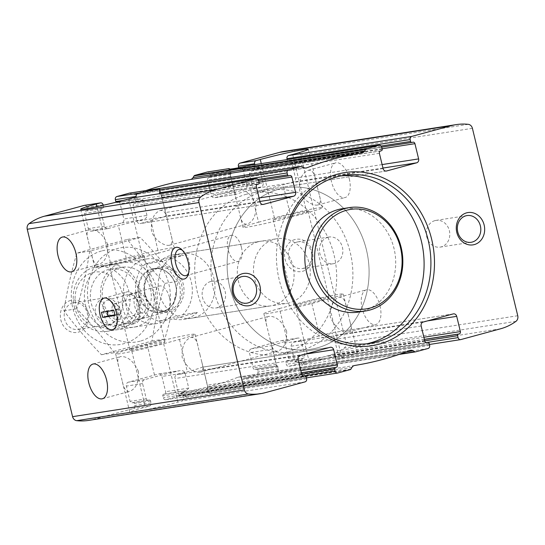 <?xml version="1.0" encoding="UTF-8"?>
<svg xmlns="http://www.w3.org/2000/svg" width="545" height="545" viewBox="0 0 545 545"><rect width="100%" height="100%" fill="white"/><g stroke="black" fill="none" stroke-linecap="round" stroke-linejoin="round"><path stroke-width="0.41" stroke-dasharray="2.73 2.04" d="M255.912 204.177C256.463 214.832 253.568 221.488 247.219 224.138C243.533 224.649 241.067 221.379 239.82 214.342L236.292 199.763C234.52 193.952 235.018 190.512 237.797 189.428C244.862 188.774 250.898 193.693 255.912 204.177M169.25 227.708L167.519 220.309C166.273 213.265 163.807 209.995 160.121 210.52C153.785 213.19 150.883 219.819 151.415 230.406C153.779 240.331 165.121 246.51 169.543 245.223C172.329 244.133 172.826 240.686 171.048 234.895L169.25 227.708M349.291 178.828A17.985 8.979 74.8 0 1 345.087 197.569A17.985 8.979 74.8 0 1 331.714 182.568A17.985 8.979 74.8 0 1 335.666 162.86A17.985 8.979 74.8 0 1 349.291 178.828M317.442 187.473L315.712 180.082C314.458 173.031 311.992 169.767 308.313 170.285C301.978 172.956 299.069 179.584 299.6 190.178C301.971 200.104 313.307 206.283 317.735 204.995C320.514 203.898 321.019 200.458 319.241 194.667L317.442 187.473M288.87 161.572A1.308 1.131 -98.8 0 1 288.761 161.599L381.684 147.15L289.688 161.354A1.962 1.696 -98.8 0 1 291.793 162.812L295.479 178.045A3.27 2.827 -98.8 0 1 293.51 181.962L283.121 184.782A32.693 1.574 -13.6 0 1 258.48 190.9C256.082 191.506 254.256 190.798 253.003 188.774L249.317 173.535L251.756 170.994A32.693 1.574 166.4 0 0 253.118 170.687L254.563 169.018L254.099 167.111C253.166 165.462 251.77 164.883 249.91 165.38M258.548 222.203L274.408 217.898A32.693 1.574 166.4 0 1 322.388 207.686A32.693 1.574 166.4 0 1 306.815 212.857L290.955 217.162A32.693 1.574 166.4 0 1 242.975 227.367A32.693 1.574 166.4 0 1 258.548 222.203L250.714 189.823L261.109 187.003A3.27 2.827 81.2 0 0 263.072 183.086L246.871 185.607A3.27 2.827 -98.8 0 1 244.903 189.524L214.825 197.685A3.27 2.827 -98.8 0 1 214.56 197.74A3.27 2.827 -98.8 0 1 211.324 195.253L207.638 180.02A1.962 1.696 -98.8 0 1 208.817 177.67L209.641 177.445A1.308 1.131 -98.8 0 0 210.424 175.878L209.968 173.971A2.616 2.262 -98.8 0 0 207.591 171.961M263.072 183.086L259.386 167.846A1.962 1.696 81.2 0 0 257.288 166.389L240.263 169.134A1.308 1.131 -98.8 0 1 238.86 168.16L238.758 167.724M246.871 185.607L243.186 170.367A1.962 1.696 -98.8 0 0 241.081 168.909L240.263 169.134M288.761 161.599A1.308 1.131 -98.8 0 1 287.467 160.598L287.222 159.569M254.815 164.61L255.067 165.639A1.308 1.131 81.2 0 0 256.463 166.613M386.31 171.035L258.051 190.982L386.044 171.062M250.714 189.823A32.693 1.574 -13.6 0 0 235.992 194.395L214.56 197.74M214.825 197.685L235.992 194.395C235.501 194.701 234.99 193.788 234.459 191.656L230.773 176.423L230.692 174.264A32.693 1.574 166.4 0 1 230.971 174.127L209.641 177.445M229.234 168.596L230.644 170.762L209.968 173.971M230.971 174.127L230.644 170.762M158.622 253.084L142.763 257.39A32.693 1.574 166.4 0 1 94.782 267.602A32.693 1.574 166.4 0 1 110.362 262.431L126.215 258.126A32.693 1.574 166.4 0 1 174.202 247.921A32.693 1.574 166.4 0 1 158.622 253.084L150.788 220.711L140.399 223.532A3.27 2.827 -98.8 0 1 140.133 223.586A3.27 2.827 -98.8 0 1 136.897 221.1L133.212 205.86A1.962 1.696 -98.8 0 1 134.39 203.51L135.214 203.292A1.308 1.131 -98.8 0 0 135.998 201.725L135.542 199.817A2.616 2.262 -98.8 0 0 133.164 197.808M103.237 205.274L103.591 206.759A1.308 1.131 81.2 0 1 102.807 208.326L101.99 208.551A1.962 1.696 81.2 0 0 100.805 210.901L104.497 226.134A3.27 2.827 81.2 0 0 107.733 228.628A3.27 2.827 81.2 0 0 107.999 228.566L91.792 231.087A3.27 2.827 -98.8 0 1 91.526 231.141A3.27 2.827 -98.8 0 1 88.29 228.655L84.604 213.422A1.962 1.696 -98.8 0 1 85.783 211.072L86.607 210.847A1.308 1.131 -98.8 0 0 87.391 209.28L86.927 207.373A2.616 2.262 -98.8 0 0 84.557 205.363M107.726 244.412C108.278 255.067 105.376 261.723 99.033 264.373C95.348 264.877 92.882 261.614 91.635 254.576L88.106 239.991C86.328 234.186 86.832 230.739 89.612 229.663C96.669 229.009 102.712 233.921 107.726 244.412M150.788 220.711A32.693 1.574 -13.6 0 0 165.517 216.133C166.034 215.949 166.034 214.75 165.517 212.523L161.831 197.29L160.986 195.635A32.693 1.574 166.4 0 1 160.707 195.771L159.712 193.666M107.999 228.566L118.388 225.746A32.693 1.574 -13.6 0 1 143.028 219.635C145.461 219.151 146.769 217.741 146.966 215.411L123.838 219.008A3.27 2.827 -98.8 0 1 121.869 222.925L91.792 231.087M117.23 202.536L138.559 199.218A32.693 1.574 166.4 0 1 139.922 198.911L117.23 202.536A1.308 1.131 -98.8 0 1 117.12 202.556L138.559 199.218L136.502 198.346L136.257 197.31M258.65 180.552L160.666 195.784L258.65 180.545M117.12 202.556A1.308 1.131 -98.8 0 1 116.174 202.209M289.954 175.572L161.034 195.621L289.797 175.606M118.047 202.311A1.962 1.696 -98.8 0 1 120.145 203.769L123.838 219.008M146.966 215.411L143.28 200.172L140.194 198.857L118.204 202.277M421.162 325.992L291.098 346.218L294.784 361.451L297.87 362.772L426.796 342.723M279.435 308.538L295.295 304.233A32.693 1.574 166.4 0 1 343.275 294.028A32.693 1.574 166.4 0 1 327.702 299.198L311.842 303.504A32.693 1.574 166.4 0 1 263.862 313.709A32.693 1.574 166.4 0 1 279.435 308.538L287.269 340.918A32.693 1.574 166.4 0 0 272.541 345.489C272.03 345.673 272.03 346.879 272.548 349.1L276.233 364.339L277.078 365.995L255.203 369.394A1.962 1.696 -98.8 0 1 253.105 367.936L249.412 352.697A3.27 2.827 -98.8 0 1 251.381 348.78L281.458 340.618A3.27 2.827 -98.8 0 1 281.724 340.557A3.27 2.827 -98.8 0 1 284.96 343.05L288.646 358.283A1.962 1.696 -98.8 0 1 287.467 360.633L286.643 360.858A1.308 1.131 -98.8 0 0 285.859 362.425L286.323 364.326A2.616 2.262 -98.8 0 0 288.911 366.322A2.616 2.262 -98.8 0 0 289.123 366.274L328.764 355.51A60.815 52.613 -98.8 0 0 344.181 348.071A5.232 4.524 -98.8 0 0 346 342.444L300.663 155.039A5.232 4.524 -98.8 0 0 296.514 151.033A60.815 52.613 -98.8 0 0 284.558 151.306M255.046 369.428L277.078 365.995A32.693 1.574 -13.6 0 1 277.357 365.852L256.021 369.169A1.308 1.131 -98.8 0 1 257.424 370.144L257.887 372.051A2.616 2.262 -98.8 0 1 256.314 375.185L243.86 378.564A1.308 1.131 -98.8 0 1 243.084 378.455L241.374 377.481A4.905 4.244 -98.8 0 0 238.867 377.004A4.905 4.244 -98.8 0 0 238.097 377.208A359.659 311.161 -98.8 0 1 182.977 392.175A4.905 4.244 -98.8 0 0 180.225 394.083L179.169 395.806A1.308 1.131 -98.8 0 1 178.535 396.297L166.089 399.676A2.616 2.262 -98.8 0 1 165.871 399.723A2.616 2.262 -98.8 0 1 163.282 397.734L162.826 395.827A1.308 1.131 -98.8 0 1 163.609 394.26L164.433 394.035A1.962 1.696 -98.8 0 0 165.612 391.685L161.926 376.452A3.27 2.827 -98.8 0 0 158.69 373.965A3.27 2.827 -98.8 0 0 158.425 374.02L128.347 382.181A3.27 2.827 -98.8 0 0 126.379 386.098L130.064 401.338A1.962 1.696 -98.8 0 0 132.169 402.796L132.987 402.571A1.308 1.131 -98.8 0 1 134.39 403.545L134.847 405.453A2.616 2.262 -98.8 0 1 133.28 408.587L93.631 419.343A60.815 52.613 -98.8 0 1 88.692 420.399M255.203 369.394L256.021 369.169M426.633 342.737L298.142 362.718A32.693 1.574 -13.6 0 0 299.505 362.411L301.555 363.283L302.019 365.184C301.944 367.071 300.956 368.188 299.055 368.536A32.693 1.574 166.4 0 1 277.991 372.119A32.693 1.574 166.4 0 1 278.379 371.751L278.563 368.836L277.398 365.845L256.13 369.149M320.412 300.329A17.985 0.865 166.4 0 1 294.021 305.943A17.985 0.865 166.4 0 1 311.297 300.874A17.985 0.865 166.4 0 1 328.976 297.488A17.985 0.865 166.4 0 1 320.412 300.329M299.525 213.987A17.985 0.865 166.4 0 1 273.134 219.601A17.985 0.865 166.4 0 1 290.41 214.532A17.985 0.865 166.4 0 1 308.089 211.147A17.985 0.865 166.4 0 1 299.525 213.987M158.69 373.965L179.584 370.729C181.982 370.123 183.808 370.832 185.055 372.855L188.74 388.088L186.308 390.636A32.693 1.574 -13.6 0 0 184.939 390.942L183.502 392.611L183.965 394.519C184.898 396.167 186.295 396.74 188.154 396.242A32.693 1.574 166.4 0 1 209.219 392.666A32.693 1.574 166.4 0 1 208.83 393.034L306.385 377.876M165.871 399.723L188.154 396.242L166.089 399.676M301.719 374.231L206.957 388.967L207.086 387.502A32.693 1.574 -13.6 0 0 207.366 387.359L207.291 385.206L203.605 369.973C203.067 367.834 202.556 366.921 202.072 367.235L330.44 347.26M156.361 344.869A17.985 0.865 166.4 0 1 129.976 350.483A17.985 0.865 166.4 0 1 147.245 345.414A17.985 0.865 166.4 0 1 164.931 342.022A17.985 0.865 166.4 0 1 156.361 344.869M135.473 258.528A17.985 0.865 166.4 0 1 109.082 264.141A17.985 0.865 166.4 0 1 126.358 259.073A17.985 0.865 166.4 0 1 144.043 255.68A17.985 0.865 166.4 0 1 135.473 258.528M380.008 305.8A17.985 8.979 74.8 0 1 375.805 324.541A17.985 8.979 74.8 0 1 362.432 309.54A17.985 8.979 74.8 0 1 366.383 289.831A17.985 8.979 74.8 0 1 380.008 305.8M348.16 314.445L349.958 321.632C351.736 327.436 351.232 330.883 348.453 331.966C341.402 332.607 335.366 327.715 330.352 317.285C329.773 306.597 332.661 299.913 339.031 297.257C342.716 296.746 345.183 300.016 346.429 307.053L348.16 314.445M286.629 331.149C281.608 320.658 275.566 315.739 268.515 316.4C265.735 317.503 265.231 320.944 267.009 326.734L270.538 341.32C271.791 348.371 274.258 351.634 277.936 351.109C284.292 348.446 287.188 341.79 286.629 331.149M199.967 354.679L201.766 361.866C203.544 367.671 203.047 371.111 200.26 372.194C193.209 372.841 187.18 367.943 182.166 357.52C181.58 346.824 184.476 340.148 190.839 337.491C194.524 336.98 196.99 340.243 198.237 347.281L199.967 354.679M424.419 339.433L336.074 353.078A1.962 1.696 81.2 0 0 337.253 350.728L333.567 335.488A3.27 2.827 81.2 0 0 330.331 333.002A3.27 2.827 81.2 0 0 330.066 333.056L319.677 335.877A32.693 1.574 166.4 0 1 295.029 341.994C292.604 342.478 291.289 343.888 291.098 346.218M287.269 340.918L297.659 338.098A3.27 2.827 -98.8 0 1 297.924 338.043A3.27 2.827 -98.8 0 1 301.16 340.53L304.846 355.769A1.962 1.696 -98.8 0 1 303.667 358.113L286.643 360.858M425.965 342.614L334.93 356.771A2.616 2.262 81.2 0 0 337.519 358.76A2.616 2.262 81.2 0 0 337.73 358.719L341.831 357.602A32.693 1.574 166.4 0 0 357.411 352.431A32.693 1.574 166.4 0 0 309.424 362.643L305.323 363.753A2.616 2.262 -98.8 0 1 305.111 363.801A2.616 2.262 -98.8 0 1 302.523 361.812L286.323 364.326M302.85 358.338A1.308 1.131 -98.8 0 0 302.059 359.904L302.523 361.812M334.93 356.771L334.466 354.863A1.308 1.131 81.2 0 1 335.257 353.303M330.175 347.315L202.072 367.235A32.693 1.574 166.4 0 1 187.344 371.806L176.955 374.626A3.27 2.827 81.2 0 0 174.986 378.543L178.678 393.776A1.962 1.696 81.2 0 0 180.777 395.241L181.594 395.016A1.308 1.131 81.2 0 1 182.997 395.99L183.461 397.891A2.616 2.262 81.2 0 1 181.887 401.025L177.786 402.142A32.693 1.574 166.4 0 1 129.799 412.347A32.693 1.574 166.4 0 1 145.379 407.176L149.48 406.066L133.28 408.587M149.48 406.066A2.616 2.262 -98.8 0 0 151.054 402.932L150.59 401.025A1.308 1.131 -98.8 0 0 149.194 400.057L148.369 400.275A1.962 1.696 -98.8 0 1 146.271 398.817L142.586 383.578A3.27 2.827 -98.8 0 1 144.548 379.667L154.937 376.847A32.693 1.574 166.4 0 1 179.584 370.729L158.425 374.02M138.444 371.383C133.416 360.885 127.38 355.967 120.329 356.634C117.543 357.731 117.046 361.171 118.824 366.962L122.353 381.548C123.606 388.599 126.072 391.862 129.751 391.337C136.1 388.674 139.002 382.018 138.444 371.383M294.886 239.548A16.35 14.143 81.2 0 0 288.802 266.566A16.35 14.143 81.2 0 0 312.483 260.142A16.35 14.143 81.2 0 0 294.886 239.548M70.687 300.411A16.35 14.143 81.2 0 0 64.61 327.436A16.35 14.143 81.2 0 0 88.283 321.005A16.35 14.143 81.2 0 0 70.687 300.411M178.944 254.113A32.693 28.286 81.2 0 0 158.949 291.745A32.693 28.286 81.2 0 0 191.649 318.157A32.693 28.286 81.2 0 0 214.573 281.506A32.693 28.286 81.2 0 0 181.601 253.548A32.693 28.286 81.2 0 0 178.944 254.113M129.608 193.107A1.308 1.131 -98.8 0 1 130.166 193.25L131.876 194.224A4.905 4.244 -98.8 0 0 134.383 194.701A4.905 4.244 -98.8 0 0 135.153 194.497A359.659 311.161 -98.8 0 1 145.958 190.559M337.839 372.971L208.83 393.034L207.42 390.867L206.957 388.967M426.244 342.703L299.505 362.411L426.224 342.703M258.017 241.816A32.693 28.286 81.2 0 0 238.015 279.449A32.693 28.286 81.2 0 0 270.715 305.868A32.693 28.286 81.2 0 0 293.646 269.21A32.693 28.286 81.2 0 0 260.673 241.251A32.693 28.286 81.2 0 0 258.017 241.816M246.497 194.204A81.743 70.721 81.2 0 0 196.5 288.285A81.743 70.721 81.2 0 0 278.257 354.325A81.743 70.721 81.2 0 0 335.57 262.69A81.743 70.721 81.2 0 0 253.139 192.787A81.743 70.721 81.2 0 0 246.497 194.204M278.904 189.163A81.743 70.721 81.2 0 0 228.907 283.25A81.743 70.721 81.2 0 0 310.657 349.291A81.743 70.721 81.2 0 0 367.977 257.656A81.743 70.721 81.2 0 0 285.539 187.753A81.743 70.721 81.2 0 0 278.904 189.163A81.743 70.721 81.2 0 0 228.907 283.25A81.743 70.721 81.2 0 0 310.657 349.291A81.743 70.721 81.2 0 0 367.977 257.656A81.743 70.721 81.2 0 0 285.539 187.753A81.743 70.721 81.2 0 0 278.904 189.163M340.632 175.967A85.013 73.548 81.2 0 0 337.212 176.41A85.013 73.548 81.2 0 0 330.304 177.874A85.013 73.548 81.2 0 0 278.311 275.722A85.013 73.548 81.2 0 0 363.338 344.406A85.013 73.548 81.2 0 0 366.724 343.786M358.31 312.101A52.313 45.262 81.2 0 0 394.996 253.452A52.313 45.262 81.2 0 0 342.233 208.715M117.318 312.21A13.516 6.744 74.8 0 1 117.264 322.899A13.516 6.744 74.8 0 1 114.157 326.298A13.516 6.744 74.8 0 1 104.109 315.024A13.516 6.744 74.8 0 1 107.079 300.206A13.516 6.744 74.8 0 1 111.473 301.576A13.516 6.744 74.8 0 1 117.318 312.21M169.631 298.006A13.516 6.744 74.8 0 1 169.659 298.135A13.516 6.744 74.8 0 1 166.47 312.094A13.516 6.744 74.8 0 1 156.231 300.091A13.516 6.744 74.8 0 1 159.392 286.009A13.516 6.744 74.8 0 1 169.202 296.439A13.516 6.744 74.8 0 1 169.631 298.006M182.221 250.141A13.516 6.744 74.8 0 1 183.27 250.884A13.516 6.744 74.8 0 1 189.115 261.525A13.516 6.744 74.8 0 1 189.06 272.207A13.516 6.744 74.8 0 1 188.529 273.379M241.428 247.321A13.516 6.744 74.8 0 1 241.462 247.45A13.516 6.744 74.8 0 1 238.274 261.409A13.516 6.744 74.8 0 1 228.035 249.406A13.516 6.744 74.8 0 1 231.189 235.317A13.516 6.744 74.8 0 1 240.999 245.747A13.516 6.744 74.8 0 1 241.428 247.321M210.697 281.499A13.516 11.697 81.2 0 0 202.427 297.052A13.516 11.697 81.2 0 0 215.949 307.973A13.516 11.697 81.2 0 0 225.426 292.822A13.516 11.697 81.2 0 0 211.794 281.261A13.516 11.697 81.2 0 0 210.697 281.499M434.896 220.63A13.516 11.697 81.2 0 0 426.626 236.189A13.516 11.697 81.2 0 0 440.142 247.11A13.516 11.697 81.2 0 0 449.625 231.959A13.516 11.697 81.2 0 0 435.993 220.398A13.516 11.697 81.2 0 0 434.896 220.63M72.758 302.945A13.516 11.697 81.2 0 0 64.487 318.505A13.516 11.697 81.2 0 0 78.003 329.425A13.516 11.697 81.2 0 0 87.486 314.267A13.516 11.697 81.2 0 0 73.854 302.713A13.516 11.697 81.2 0 0 72.758 302.945M103.754 298.122A13.516 11.697 81.2 0 0 95.491 313.682A13.516 11.697 81.2 0 0 109.007 324.602A13.516 11.697 81.2 0 0 110.104 324.37A13.516 11.697 81.2 0 0 118.374 308.811A13.516 11.697 81.2 0 0 104.858 297.89A13.516 11.697 81.2 0 0 103.754 298.122M296.95 242.082A13.516 11.697 81.2 0 0 288.687 257.635A13.516 11.697 81.2 0 0 302.203 268.556A13.516 11.697 81.2 0 0 311.685 253.405A13.516 11.697 81.2 0 0 298.054 241.844A13.516 11.697 81.2 0 0 296.95 242.082M327.954 237.259A13.516 11.697 81.2 0 0 319.69 252.819A13.516 11.697 81.2 0 0 333.206 263.739A13.516 11.697 81.2 0 0 334.303 263.501A13.516 11.697 81.2 0 0 342.573 247.948A13.516 11.697 81.2 0 0 329.051 237.027A13.516 11.697 81.2 0 0 327.954 237.259M131.25 348.773L147.109 344.467A32.693 1.574 166.4 0 1 195.09 334.255A32.693 1.574 166.4 0 1 179.509 339.426L163.657 343.732A32.693 1.574 166.4 0 1 115.669 353.943A32.693 1.574 166.4 0 1 131.25 348.773L145.379 407.176M139.302 306.406A16.35 8.161 74.8 0 1 139.336 306.562A16.35 8.161 74.8 0 1 135.48 323.444A16.35 8.161 74.8 0 1 123.32 309.805A16.35 8.161 74.8 0 1 126.917 291.888A16.35 8.161 74.8 0 1 138.777 304.505A16.35 8.161 74.8 0 1 139.302 306.406M139.254 306.222A12.917 6.445 74.8 0 1 139.288 306.345A12.917 6.445 74.8 0 1 136.243 319.677A12.917 6.445 74.8 0 1 126.638 308.906A12.917 6.445 74.8 0 1 129.472 294.75A12.917 6.445 74.8 0 1 138.846 304.716A12.917 6.445 74.8 0 1 139.254 306.222M147.457 303.994A12.917 6.445 74.8 0 1 144.445 317.456A12.917 6.445 74.8 0 1 134.84 306.678A12.917 6.445 74.8 0 1 137.674 292.522A12.917 6.445 74.8 0 1 147.457 303.994M145.106 304.362A8.175 4.081 74.8 0 1 143.199 312.878A8.175 4.081 74.8 0 1 137.122 306.058A8.175 4.081 74.8 0 1 138.921 297.1A8.175 4.081 74.8 0 1 145.106 304.362M120.499 311.038A8.175 4.081 74.8 0 1 118.592 319.561A8.175 4.081 74.8 0 1 112.515 312.741A8.175 4.081 74.8 0 1 114.307 303.783A8.175 4.081 74.8 0 1 120.499 311.038M101.479 312.312L106.949 310.827L119.26 308.913L113.789 310.398M107.093 311.44L106.949 310.827M114.872 314.867L120.486 313.995L119.26 308.913M120.486 313.995L115.022 315.48M158.936 321.182L182.773 314.71A32.693 28.286 81.2 0 0 191.281 281.956A32.693 28.286 81.2 0 0 168.95 257.574L145.113 264.046A32.693 28.286 81.2 0 0 136.597 296.8A32.693 28.286 81.2 0 0 158.936 321.182L173.514 318.914A32.693 28.286 -98.8 0 0 183.549 319.418L286.922 303.347A32.693 28.286 81.2 0 0 309.846 266.696A32.693 28.286 81.2 0 0 276.874 238.73A32.693 28.286 81.2 0 0 274.217 239.296A32.693 28.286 81.2 0 0 254.222 276.928A32.693 28.286 81.2 0 0 286.922 303.347M145.113 264.046L159.692 261.777A32.693 28.286 -98.8 0 1 170.844 255.367A32.693 28.286 -98.8 0 1 173.501 254.801A32.693 28.286 -98.8 0 1 183.529 255.305L168.95 257.574M182.773 314.71L197.351 312.449A32.693 28.286 -98.8 0 1 183.549 319.418M262.697 191.683A81.743 70.721 81.2 0 0 212.7 285.764A81.743 70.721 81.2 0 0 294.457 351.811A81.743 70.721 81.2 0 0 351.777 260.176A81.743 70.721 81.2 0 0 269.339 190.266A81.743 70.721 81.2 0 0 262.697 191.683M75.98 305.738A27.679 23.946 81.2 0 0 116.337 319.588A27.679 23.946 81.2 0 0 105.076 273.045A27.679 23.946 81.2 0 0 75.98 305.738M74.277 306.494A32.693 28.286 81.2 0 0 106.636 331.38A32.693 28.286 81.2 0 0 129.567 294.722A32.693 28.286 81.2 0 0 96.594 266.764A32.693 28.286 81.2 0 0 74.277 306.494M124.601 298.667A32.693 28.286 81.2 0 0 156.96 323.553A32.693 28.286 81.2 0 0 179.891 286.902A32.693 28.286 81.2 0 0 146.918 258.936A32.693 28.286 81.2 0 0 124.601 298.667M197.351 312.449L173.514 318.914M159.692 261.777L183.529 255.305M105.062 265.599A32.693 28.286 81.2 0 0 85.401 304.764A32.693 28.286 81.2 0 0 120.418 329.085A32.693 28.286 81.2 0 0 140.079 289.92A32.693 28.286 81.2 0 0 105.062 265.599M101.527 250.993A47.735 41.297 81.2 0 0 83.773 329.895A47.735 41.297 81.2 0 0 152.913 311.127A47.735 41.297 81.2 0 0 101.527 250.993M101.063 246.456L127.394 239.432C138.491 254.297 151.006 268.944 164.937 283.366C159.201 302.802 154.875 322.013 151.966 341.013L101.452 354.727C87.52 340.298 75.006 325.658 63.908 310.793C66.817 291.8 71.143 272.582 76.879 253.146L101.063 246.456M89.714 251.15C86.812 270.15 82.486 289.361 76.75 308.797C90.674 323.219 103.189 337.866 114.293 352.731L164.801 339.017C170.544 319.581 174.863 300.363 177.772 281.37C166.675 266.505 154.16 251.865 140.228 237.436L89.714 251.15L76.879 253.146M140.154 341.163A47.735 41.297 -98.8 0 1 88.767 281.036A47.735 41.297 -98.8 0 1 157.907 262.261A47.735 41.297 -98.8 0 1 140.154 341.163M136.625 326.564A32.693 28.286 -98.8 0 1 101.424 285.376A32.693 28.286 -98.8 0 1 148.778 272.52A32.693 28.286 -98.8 0 1 136.625 326.564M133.389 322.613A28.272 24.457 -98.8 0 1 131.093 323.096A28.272 24.457 -98.8 0 1 102.583 298.919A28.272 24.457 -98.8 0 1 122.407 267.227A28.272 24.457 -98.8 0 1 150.686 290.069A28.272 24.457 -98.8 0 1 133.389 322.613M121.576 324.445A28.272 24.457 -98.8 0 1 119.273 324.936A28.272 24.457 -98.8 0 1 90.763 300.758A28.272 24.457 -98.8 0 1 110.587 269.06A28.272 24.457 -98.8 0 1 138.866 291.909A28.272 24.457 -98.8 0 1 121.576 324.445M63.908 310.793L76.75 308.797M101.452 354.727L114.293 352.731M151.966 341.013L164.801 339.017M164.937 283.366L177.772 281.37M127.394 239.432L140.228 237.436M382.113 164.576L295.479 178.045M382.958 168.058L293.51 181.962M261.109 187.003L244.903 189.524M259.386 167.846L243.186 170.367M382.079 148.771L291.793 162.812M412.831 142.204L289.688 161.354M257.288 166.389L241.081 168.909M381.084 146.046L287.467 160.598M255.067 165.639L238.86 168.16M383.074 168.548L253.003 188.774M234.459 191.656L211.324 195.253M381.718 147.266L254.099 167.111M231.107 172.663L210.424 175.878M382.174 149.173L254.563 169.018M381.391 150.74L253.118 170.687M230.692 174.264L208.817 177.67M379.388 153.315L249.317 173.535M380.567 150.965L251.756 170.994M230.773 176.423L207.638 180.02M263.01 204.464L140.399 223.532M260.04 201.95L136.897 221.1M104.497 226.134L88.29 228.655M256.354 186.717L133.212 205.86M100.805 210.901L84.604 213.422M257.533 184.367L134.39 203.51M101.99 208.551L85.783 211.072M258.357 184.142L135.214 203.292M259.141 182.575L135.998 201.725M103.591 206.759L87.391 209.28M102.807 208.326L86.607 210.847M258.677 180.674L135.542 199.817M103.134 204.859L86.927 207.373M259.079 197.978L165.517 212.523M259.924 201.459L165.517 216.133M143.028 219.635L121.869 222.925M258.051 179.448L159.958 194.701M136.502 198.346L123.327 200.397M259.045 182.173L161.831 197.29M143.28 200.172L120.145 203.769M424.855 341.231L294.784 361.451M276.233 364.339L253.105 367.936M278.1 366.928L257.424 370.144M429.174 343.439L301.555 363.283M429.637 345.346L302.019 365.184M278.379 371.751L256.314 375.185M278.563 368.836L257.887 372.051M183.965 394.519L163.282 397.734M183.502 392.611L162.826 395.827M184.939 390.942L163.609 394.26M301.385 372.841L207.086 387.502M301.358 372.746L207.366 387.359M188.74 388.088L165.612 391.685M186.308 390.636L164.433 394.035M185.055 372.855L161.926 376.452M427.546 320.876L333.567 335.488M453.208 313.913L330.066 333.056M297.659 338.098L281.458 340.618M301.16 340.53L284.96 343.05M460.872 339.569L337.73 358.719M305.323 363.753L289.123 366.274M302.059 359.904L285.859 362.425M424.753 340.829L334.466 354.863M424.398 339.344L336.074 353.078M423.887 337.26L337.253 350.728M304.846 355.769L288.646 358.283M303.667 358.113L287.467 360.633M300.097 355.476L176.955 374.626M298.129 359.393L174.986 378.543M142.586 383.578L126.379 386.098M144.548 379.667L128.347 382.181M301.814 374.633L178.678 393.776M146.271 398.817L130.064 401.338M303.599 376.139L180.777 395.241M148.369 400.275L132.169 402.796M149.194 400.057L132.987 402.571M181.703 394.996L303.19 376.105L181.594 395.016M306.14 376.84L182.997 395.99M150.59 401.025L134.39 403.545M306.597 378.748L183.461 397.891M305.03 381.881L181.887 401.025M151.054 402.932L134.847 405.453M304.512 354.277L203.605 369.973M272.541 345.489L251.381 348.78M423.131 322.075L295.029 341.994M272.548 349.1L249.412 352.697M500.514 328.805L328.764 355.51M517.75 315.739L346 342.444M472.413 128.334L300.663 155.039M265.381 392.638L93.631 419.343M350.285 369.592L178.535 396.297M428.063 348.48L299.055 368.536M399.076 354.427L243.86 378.564M301.916 166.545L130.166 193.25M303.626 167.519L131.876 194.224M305.336 168.037L135.153 194.497M350.919 369.101L179.169 395.806M351.975 367.378L180.225 394.083M354.727 365.47L182.977 392.175M409.847 350.503L238.097 377.208M406.359 351.832L241.374 377.481M400.282 354.012L243.084 378.455M302.931 376.016L207.42 390.867M300.854 370.661L207.291 385.206M468.264 124.328L296.514 151.033M515.931 321.366L344.181 348.071M147.109 344.467L154.937 376.847M179.509 339.426L187.344 371.806M163.657 343.732L177.786 402.142M295.295 304.233L309.424 362.643M327.702 299.198L341.831 357.602M311.842 303.504L319.677 335.877M110.362 262.431L96.874 206.671M126.215 258.126L118.388 225.746M142.763 257.39L128.634 198.986M274.408 217.898L261.273 163.602M306.815 212.857L292.685 154.453M290.955 217.162L283.121 184.782M144.623 294.627A23.108 19.988 81.2 0 0 178.304 306.181A23.108 19.988 81.2 0 0 168.902 267.329A23.108 19.988 81.2 0 0 144.623 294.627M138.6 295.472A22.182 19.191 81.2 0 0 170.932 306.569A22.182 19.191 81.2 0 0 161.913 269.271A22.182 19.191 81.2 0 0 138.6 295.472M139.384 295.315A21.8 18.857 81.2 0 0 160.959 311.904A21.8 18.857 81.2 0 0 176.239 287.467A21.8 18.857 81.2 0 0 154.262 268.828A21.8 18.857 81.2 0 0 139.384 295.315M145.065 294.429A21.8 18.857 81.2 0 0 166.641 311.018A21.8 18.857 81.2 0 0 181.928 286.581A21.8 18.857 81.2 0 0 159.944 267.942A21.8 18.857 81.2 0 0 145.065 294.429M169.543 245.23L247.219 224.138M160.121 210.52L237.797 189.428M317.735 204.995L345.087 197.569M308.313 170.285L335.666 162.86M412.994 142.17L289.851 161.32M257.444 166.354L241.244 168.875M256.361 166.634L240.154 169.154M263.276 204.443L140.133 223.586M107.733 228.628L91.526 231.141M71.674 271.798L99.033 264.373M62.253 237.089L89.612 229.663M273.134 219.601L294.021 305.943M308.089 211.147L328.976 297.488M109.082 264.141L129.976 350.483M144.043 255.68L164.931 342.022M348.453 331.966L375.805 324.541M339.031 297.257L366.383 289.831M200.26 372.201L277.936 351.109M190.839 337.491L268.515 316.4M453.474 313.859L330.331 333.002M297.924 338.043L281.724 340.557M429.426 344.474L337.519 358.76M305.111 363.801L288.911 366.322M303.756 376.125L180.62 395.275M148.213 400.309L132.006 402.83M149.296 400.03L133.096 402.551M102.392 398.77L129.751 391.344M92.97 364.06L120.329 356.634M306.133 167.996L134.383 194.701M410.617 350.299L238.867 377.004M399.042 354.441L243.751 378.584M191.649 318.157L270.715 305.868M181.601 253.548L260.673 241.251M278.257 354.325L294.457 351.811M253.139 192.787L269.339 190.266M363.338 344.406L370.137 343.35M337.212 176.41L344.018 175.347M111.473 301.576L109.286 299.77M117.264 322.899L116.289 325.563M114.157 326.298L166.47 312.094M107.079 300.206L159.392 286.009M169.659 298.135L169.202 296.439M183.27 250.884L181.083 249.079M189.06 272.207L188.086 274.871M185.954 275.606L238.274 261.409M178.876 249.521L231.189 235.317M241.462 247.45L240.999 245.747M215.949 307.973L246.946 303.156M211.794 281.261L242.797 276.444M440.142 247.11L471.146 242.287M435.993 220.398L466.997 215.575M78.003 329.425L109.007 324.602M73.854 302.713L104.858 297.89M302.203 268.556L333.206 263.739M298.054 241.844L329.051 237.027M195.09 334.255L198.237 347.281M201.766 361.866L209.219 392.666M115.669 353.943L118.824 366.962M122.353 381.548L129.799 412.347M343.275 294.028L346.429 307.053M349.958 321.632L357.411 352.431M263.862 313.709L267.009 326.734M270.538 341.32L277.991 372.119M174.202 247.921L171.048 234.895M167.519 220.309L160.073 189.51M94.782 267.602L91.635 254.576M88.106 239.991L80.653 209.191M322.388 207.686L319.241 194.667M315.712 180.082L308.259 149.282M242.975 227.367L239.82 214.342M236.292 199.763L228.846 168.964M112.536 329.671L135.48 323.444M103.966 298.122L126.917 291.888M136.243 319.677L144.445 317.456M129.472 294.75L137.674 292.522M118.592 319.561L143.199 312.878M114.307 303.783L138.921 297.1M173.501 254.801L276.874 238.73M106.636 331.38L156.96 323.553M96.594 266.764L146.918 258.936M160.959 311.904C169.386 310.112 174.468 304.246 176.198 294.314C178.344 280.225 165.966 266.355 154.262 268.828L159.944 267.942C149.582 269.121 141.986 282.242 145.243 294.416C149.085 306.181 156.217 311.713 166.641 311.018L160.959 311.904M122.407 267.227L110.587 269.06M131.093 323.096L119.273 324.936"/><path stroke-width="0.82" d="M416.653 162.819L386.575 170.98A3.27 2.827 -98.8 0 1 386.31 171.035A3.27 2.827 -98.8 0 1 383.074 168.548L379.388 153.315A1.962 1.696 -98.8 0 1 380.567 150.965L381.391 150.74A1.308 1.131 -98.8 0 0 382.174 149.173L381.718 147.266A2.616 2.262 -98.8 0 0 379.129 145.277A2.616 2.262 -98.8 0 0 378.911 145.324L366.465 148.703A1.308 1.131 -98.8 0 0 365.831 149.194L364.775 150.917A4.905 4.244 -98.8 0 1 362.023 152.825A359.659 311.161 -98.8 0 0 306.903 167.792A4.905 4.244 -98.8 0 1 306.133 167.996A4.905 4.244 -98.8 0 1 303.626 167.519L301.916 166.545A1.308 1.131 -98.8 0 0 301.14 166.436L288.687 169.815A2.616 2.262 -98.8 0 0 287.113 172.949L287.576 174.856A1.308 1.131 -98.8 0 0 288.979 175.831L289.797 175.606A1.962 1.696 -98.8 0 1 291.895 177.064L295.588 192.303A3.27 2.827 -98.8 0 1 293.619 196.22L263.542 204.382A3.27 2.827 -98.8 0 1 263.276 204.443A3.27 2.827 -98.8 0 1 260.04 201.95L256.354 186.717A1.962 1.696 -98.8 0 1 257.533 184.367L258.357 184.142A1.308 1.131 -98.8 0 0 259.141 182.575L258.677 180.674A2.616 2.262 -98.8 0 0 256.089 178.678A2.616 2.262 -98.8 0 0 255.878 178.726L216.236 189.49A60.815 52.613 -98.8 0 0 200.819 196.929A5.232 4.524 -98.8 0 0 199 202.556L244.337 389.961A5.232 4.524 -98.8 0 0 248.486 393.967A60.815 52.613 -98.8 0 0 260.442 393.694A60.815 52.613 -98.8 0 0 265.381 392.638L305.03 381.881A2.616 2.262 -98.8 0 0 306.597 378.748L306.14 376.84A1.308 1.131 -98.8 0 0 304.737 375.866L303.919 376.091A1.962 1.696 -98.8 0 1 301.814 374.633L298.129 359.393A3.27 2.827 -98.8 0 1 300.097 355.476L330.175 347.315A3.27 2.827 -98.8 0 1 330.44 347.26A3.27 2.827 -98.8 0 1 333.676 349.747L337.362 364.98A1.962 1.696 -98.8 0 1 336.183 367.33L335.359 367.555A1.308 1.131 -98.8 0 0 334.576 369.122L335.032 371.029A2.616 2.262 -98.8 0 0 337.621 373.018A2.616 2.262 -98.8 0 0 337.839 372.971L350.285 369.592A1.308 1.131 -98.8 0 0 350.919 369.101L351.975 367.378A4.905 4.244 -98.8 0 1 354.727 365.47A359.659 311.161 -98.8 0 0 409.847 350.503A4.905 4.244 -98.8 0 1 410.617 350.299A4.905 4.244 -98.8 0 1 413.124 350.776L414.834 351.75A1.308 1.131 -98.8 0 0 415.61 351.859L428.063 348.48A2.616 2.262 -98.8 0 0 429.637 345.346L429.174 343.439A1.308 1.131 -98.8 0 0 427.77 342.464L426.953 342.689A1.962 1.696 -98.8 0 1 424.855 341.231L421.162 325.992A3.27 2.827 -98.8 0 1 423.131 322.075L453.208 313.913A3.27 2.827 -98.8 0 1 453.474 313.859A3.27 2.827 -98.8 0 1 456.71 316.345L460.396 331.578A1.962 1.696 -98.8 0 1 459.217 333.928L458.393 334.153A1.308 1.131 -98.8 0 0 457.609 335.72L458.072 337.628A2.616 2.262 -98.8 0 0 460.661 339.617A2.616 2.262 -98.8 0 0 460.872 339.569L500.514 328.805A60.815 52.613 -98.8 0 0 515.931 321.366A5.232 4.524 -98.8 0 0 517.75 315.739L472.413 128.334A5.232 4.524 -98.8 0 0 468.264 124.328A60.815 52.613 -98.8 0 0 456.308 124.601A60.815 52.613 -98.8 0 0 451.369 125.657L411.72 136.413A2.616 2.262 -98.8 0 0 410.153 139.547L410.61 141.455A1.308 1.131 -98.8 0 0 412.013 142.429L412.831 142.204A1.962 1.696 -98.8 0 1 414.936 143.662L418.621 158.902A3.27 2.827 -98.8 0 1 416.653 162.819L382.958 168.058M410.153 139.547L287.011 158.697A2.616 2.262 -98.8 0 1 288.584 155.563L292.685 154.453A32.693 1.574 166.4 0 0 308.259 149.282A32.693 1.574 166.4 0 0 260.278 159.487L256.177 160.605A2.616 2.262 81.2 0 0 254.604 163.738L238.403 166.252A2.616 2.262 -98.8 0 1 239.97 163.119L279.619 152.362A60.815 52.613 -98.8 0 1 284.558 151.306L456.308 124.601M254.815 164.61L254.604 163.738M238.758 167.724L238.403 166.252M287.011 158.697L287.222 159.569M379.129 145.277L249.91 165.38A32.693 1.574 166.4 0 1 228.846 168.964A32.693 1.574 166.4 0 1 229.234 168.596L229.295 168.575M364.775 150.917L193.025 177.622L194.081 175.899A1.308 1.131 -98.8 0 1 194.715 175.408L207.161 172.029A2.616 2.262 -98.8 0 1 207.379 171.982A2.616 2.262 -98.8 0 1 207.591 171.961M255.878 178.726L132.735 197.869L128.634 198.986A32.693 1.574 166.4 0 1 80.653 209.191A32.693 1.574 166.4 0 1 96.233 204.028L100.335 202.91A2.616 2.262 81.2 0 1 100.546 202.863A2.616 2.262 81.2 0 1 103.134 204.859L103.237 205.274M132.735 197.869A2.616 2.262 -98.8 0 1 132.953 197.828A2.616 2.262 -98.8 0 1 133.164 197.808M260.442 393.694L88.692 420.399A60.815 52.613 -98.8 0 1 76.736 420.672A5.232 4.524 -98.8 0 1 72.587 416.666L27.25 229.261A5.232 4.524 -98.8 0 1 29.069 223.634A60.815 52.613 -98.8 0 1 44.486 216.195L84.128 205.431A2.616 2.262 -98.8 0 1 84.339 205.383A2.616 2.262 -98.8 0 1 84.557 205.363M75.878 253.057A17.985 8.979 74.8 0 1 71.674 271.798A17.985 8.979 74.8 0 1 58.301 256.79A17.985 8.979 74.8 0 1 62.253 237.089A17.985 8.979 74.8 0 1 75.878 253.057M136.257 197.31L136.046 196.438C136.121 194.558 137.108 193.441 139.002 193.094A32.693 1.574 166.4 0 1 160.073 189.51A32.693 1.574 166.4 0 1 159.685 189.878L159.712 193.666M116.174 202.209A1.308 1.131 -98.8 0 1 115.826 201.561L115.363 199.654A2.616 2.262 -98.8 0 1 116.937 196.52L129.39 193.141A1.308 1.131 -98.8 0 1 129.608 193.107M106.595 380.029A17.985 8.979 74.8 0 1 102.392 398.77A17.985 8.979 74.8 0 1 89.019 383.762A17.985 8.979 74.8 0 1 92.97 364.06A17.985 8.979 74.8 0 1 106.595 380.029M466.636 212.843A16.35 14.143 81.2 0 0 460.552 239.861A16.35 14.143 81.2 0 0 484.232 233.437A16.35 14.143 81.2 0 0 466.636 212.843M242.436 273.706A16.35 14.143 81.2 0 0 236.36 300.731A16.35 14.143 81.2 0 0 260.033 294.3A16.35 14.143 81.2 0 0 242.436 273.706M337.791 174.08A87.629 75.809 81.2 0 0 305.207 318.914A87.629 75.809 81.2 0 0 432.124 284.456A87.629 75.809 81.2 0 0 337.791 174.08M145.958 190.559A359.659 311.161 -98.8 0 1 190.273 179.53A4.905 4.244 -98.8 0 0 193.025 177.622M188.148 261.947A16.35 8.161 74.8 0 1 188.086 274.871A16.35 8.161 74.8 0 1 177.023 275.307A16.35 8.161 74.8 0 1 171.321 254.304A16.35 8.161 74.8 0 1 181.083 249.079A16.35 8.161 74.8 0 1 188.148 261.947M116.351 312.639A16.35 8.161 74.8 0 1 116.289 325.563A16.35 8.161 74.8 0 1 105.219 325.992A16.35 8.161 74.8 0 1 99.524 304.989A16.35 8.161 74.8 0 1 109.286 299.77A16.35 8.161 74.8 0 1 116.351 312.639A16.35 8.161 74.8 0 1 112.536 329.671A16.35 8.161 74.8 0 1 100.375 316.032A16.35 8.161 74.8 0 1 103.966 298.122A16.35 8.161 74.8 0 1 116.351 312.639M366.724 343.786A85.013 73.548 81.2 0 0 422.947 249.106A85.013 73.548 81.2 0 0 340.632 175.967M337.11 176.818A85.013 73.548 81.2 0 0 285.117 274.666A85.013 73.548 81.2 0 0 370.137 343.35A85.013 73.548 81.2 0 0 429.753 248.05A85.013 73.548 81.2 0 0 344.018 175.347A85.013 73.548 81.2 0 0 337.11 176.818M349.365 207.604L342.233 208.715A52.313 45.262 81.2 0 0 337.989 209.621A52.313 45.262 81.2 0 0 305.99 269.836A52.313 45.262 81.2 0 0 358.31 312.101L365.443 310.991A52.313 45.262 81.2 0 0 402.128 252.342A52.313 45.262 81.2 0 0 349.365 207.604A52.313 45.262 81.2 0 0 345.114 208.51A52.313 45.262 81.2 0 0 313.116 268.726A52.313 45.262 81.2 0 0 365.443 310.991M346.552 210.261A50.351 43.559 81.2 0 0 327.824 293.489A50.351 43.559 81.2 0 0 400.752 273.692A50.351 43.559 81.2 0 0 346.552 210.261M188.529 273.379A13.516 6.744 74.8 0 1 185.954 275.606A13.516 6.744 74.8 0 1 175.906 264.332A13.516 6.744 74.8 0 1 178.876 249.521A13.516 6.744 74.8 0 1 182.221 250.141M241.701 276.676A13.516 11.697 81.2 0 0 233.43 292.236A13.516 11.697 81.2 0 0 246.946 303.156A13.516 11.697 81.2 0 0 256.429 288.005A13.516 11.697 81.2 0 0 242.797 276.444A13.516 11.697 81.2 0 0 241.701 276.676M465.893 215.813A13.516 11.697 81.2 0 0 457.63 231.366A13.516 11.697 81.2 0 0 471.146 242.287A13.516 11.697 81.2 0 0 480.629 227.136A13.516 11.697 81.2 0 0 466.997 215.575A13.516 11.697 81.2 0 0 465.893 215.813M102.705 317.394L115.022 315.48L113.789 310.398L101.479 312.312L102.705 317.394L108.176 315.909L107.093 311.44M108.176 315.909L114.872 314.867M418.621 158.902L382.113 164.576M414.936 143.662L382.079 148.771M410.61 141.455L381.084 146.046M411.795 142.463L381.684 147.143L411.904 142.449M411.72 136.413L288.584 155.563M256.177 160.605L239.97 163.119M386.575 170.98L386.044 171.062M451.369 125.657L279.619 152.362M378.911 145.324L249.91 165.38M229.234 168.596L207.161 172.029M263.542 204.382L263.01 204.464M100.335 202.91L84.128 205.431M295.588 192.303L259.079 197.978M293.619 196.22L259.924 201.459M288.687 169.815L159.685 189.878M287.113 172.949L159.501 192.794M136.046 196.438L115.363 199.654M139.002 193.094L116.937 196.52M287.576 174.856L258.051 179.448M123.327 200.397L115.826 201.561M288.761 175.865L258.65 180.545M291.895 177.064L259.045 182.173M335.359 367.555L301.385 372.841M336.183 367.33L301.358 372.746M456.71 316.345L427.546 320.876M458.072 337.628L425.965 342.614M457.609 335.72L424.753 340.829M458.393 334.153L424.419 339.433M459.217 333.928L424.398 339.344M460.396 331.578L423.887 337.26M333.676 349.747L304.512 354.277M216.236 189.49L44.486 216.195M366.465 148.703L194.715 175.408M199 202.556L27.25 229.261M244.337 389.961L72.587 416.666M301.14 166.436L129.39 193.141M415.392 351.893L399.076 354.427M306.903 167.792L305.336 168.037M362.023 152.825L190.273 179.53M365.831 149.194L194.081 175.899M413.124 350.776L406.359 351.832M414.834 351.75L400.282 354.012M248.486 393.967L76.736 420.672M200.819 196.929L29.069 223.634M335.032 371.029L302.931 376.016M334.576 369.122L301.719 374.231M337.362 364.98L300.854 370.661M427.77 342.464L426.244 342.703M96.874 206.671L96.233 204.028M261.273 163.602L260.278 159.487M229.275 168.575L207.379 171.982M256.089 178.678L132.953 197.828M100.546 202.863L84.339 205.383M288.87 175.851L258.65 180.552M460.661 339.617L429.426 344.474M301.249 166.416L129.499 193.121M415.501 351.879L399.042 354.441M337.621 373.018L306.385 377.876M427.88 342.444L426.224 342.703"/></g></svg>
